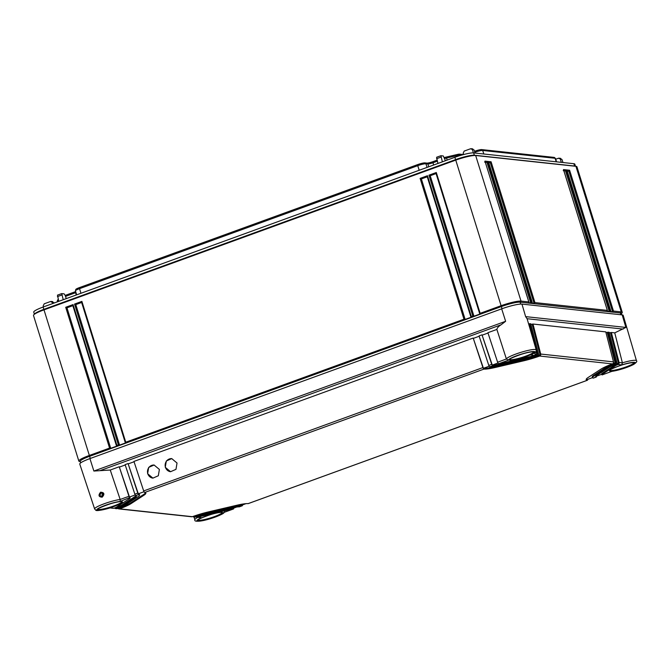 <?xml version="1.0" encoding="UTF-8"?>
<svg xmlns="http://www.w3.org/2000/svg" width="670" height="670" viewBox="0 0 670 670"><rect width="100%" height="100%" fill="white"/><g stroke="black" fill="none" stroke-linecap="round" stroke-linejoin="round"><path stroke-width="1" d="M474.486 151.286A5.921 0.846 -17.3 0 1 481.722 149.594L554.124 157.4A5.921 0.846 -17.3 0 1 554.442 157.5L555.422 158.38A6.599 0.938 -17.3 0 1 555.472 158.447L556.594 161.839M463.565 154.569A4.774 0.678 -17.3 0 1 463.397 154.552L459.595 154.142L460.659 155.381M444.369 157.559A4.28 0.611 -17.3 0 1 445.935 157.14L457.451 154.443A4.28 0.611 -17.3 0 1 459.595 154.142M436.999 160.189L432.778 161.721A4.774 0.678 -17.3 0 1 426.899 163.103L424.947 162.894L425.894 163.756L427.091 167.391M76.631 294.85L75.467 290.872A6.599 0.938 -17.3 0 1 75.467 290.788L75.769 289.507A5.921 0.846 -17.3 0 1 79.42 287.606L417.653 164.602A5.921 0.846 -17.3 0 1 424.947 162.894M75.677 291.592A4.774 0.678 -17.3 0 1 75.434 291.676L65.4 295.328L65.509 296.366M66.263 298.619L65.199 295.437A4.28 0.611 -17.3 0 1 65.4 295.328M58.248 299.532L57.888 301.659M57.394 301.843L57.268 301.425A4.958 0.704 -17.3 0 1 57.268 301.358L57.578 300.076A4.28 0.611 -17.3 0 1 57.938 299.733M57.268 301.358A4.958 0.704 -17.3 0 1 57.687 300.964L58.508 300.428M75.97 292.589A4.095 0.586 -17.3 0 1 75.543 292.74L65.518 296.391M75.467 290.788A6.599 0.938 -17.3 0 1 79.537 288.67L80.944 293.276M417.653 164.602L417.762 165.666L79.537 288.67L79.42 287.606M419.169 170.28L417.762 165.666A6.599 0.938 -17.3 0 1 425.894 163.756L427.845 163.966L428.775 166.78M437.284 161.185L432.887 162.785A4.095 0.586 -17.3 0 1 427.845 163.966L426.899 163.103M444.696 158.547A4.958 0.704 -17.3 0 1 446.547 158.053L447.192 160.088M457.451 154.443L458.054 155.356L446.547 158.053L445.935 157.14M458.297 156.118L458.054 155.356A4.958 0.704 -17.3 0 1 460.541 155.013L461.555 155.122M474.821 152.266A6.599 0.938 -17.3 0 1 482.668 150.465L483.832 154M554.124 157.4L555.07 158.271L482.668 150.465L481.722 149.594M556.234 161.805L555.07 158.271A6.599 0.938 -17.3 0 1 555.422 158.38M34.388 314.188L33.743 312.111A15.217 2.169 -17.3 0 1 43.123 307.036L454.871 157.291A15.217 2.169 -17.3 0 1 473.631 152.902L573.88 163.706A15.217 2.169 -17.3 0 1 574.81 164.125L575.455 166.194M54.161 303.016L52.093 301.701M52.754 303.527L52.428 302.513L50.493 301.525L51.196 301.441M555.731 159.226L558.386 158.262L561.946 159.427L562.993 162.534M463.598 154.561L463.188 153.137L464.193 151.077L470.482 148.79L474.042 149.954L472.082 148.958M437.937 163.455L436.589 157.257L440.919 155.708L443.306 155.968L445.433 160.725M43.491 306.902L43.198 305.872L44.203 303.812L50.493 301.525M61.665 293.611L64.136 293.854L65.199 295.437M475.08 153.053L474.042 149.954M471.186 148.707L470.482 148.79M473.422 152.886L472.417 149.779M442.376 161.839L440.919 155.708M559.098 158.179L558.386 158.262M561.326 162.349L560.329 159.251M559.994 158.438L561.946 159.427M63.215 299.724L61.757 293.602M58.767 301.341L57.52 295.143L61.598 293.653M80.693 462.861L80.233 461.387A15.217 2.169 -17.3 0 1 89.612 456.304L501.369 306.559A15.217 2.169 -17.3 0 1 520.121 302.17L620.37 312.974A15.217 2.169 -17.3 0 1 621.299 313.392L621.76 314.858M80.316 461.647L79.521 461.479A16.457 2.345 -17.3 0 1 78.842 461.077A16.457 2.345 -17.3 0 1 88.984 455.583L109.57 448.096L65.71 307.279L73.063 304.599L116.923 445.424L118.397 444.888L74.538 304.071L81.891 301.391L125.751 442.217L463.975 319.213L420.115 178.388L427.468 175.716L471.328 316.533L472.802 316.005L428.942 175.18L436.296 172.508L480.156 313.326L500.741 305.838A16.457 2.345 -17.3 0 1 521.017 301.09L528.814 301.935L484.954 161.11L528.865 301.952M78.842 461.077L33.5 315.486A16.457 2.345 -17.3 0 1 33.827 314.774A16.457 2.345 -17.3 0 1 43.642 309.992L455.391 160.247A16.457 2.345 -17.3 0 1 475.667 155.507L575.924 166.311A16.457 2.345 -17.3 0 1 576.25 166.361A16.457 2.345 -17.3 0 1 576.929 166.763L622.271 312.354A16.457 2.345 -17.3 0 1 621.944 313.066L621.383 313.661M33.827 314.774L34.765 313.786A15.217 2.169 -17.3 0 1 43.852 309.364L455.6 159.619A15.217 2.169 -17.3 0 1 474.36 155.231L574.609 166.034A15.217 2.169 -17.3 0 1 574.919 166.085L576.25 166.361M436.296 172.508L436.078 173.58L479.728 313.736M479.728 313.87L436.078 173.58M479.837 314.071L480.156 313.326L479.837 314.071L473.95 316.215L472.802 316.005M116.605 446.17L116.923 445.424L116.605 446.17L110.726 448.305L109.57 448.096M125.432 442.962L125.751 442.217L125.432 442.962L119.553 445.098L118.397 444.888M471.01 317.287L471.328 316.533L471.01 317.287L465.131 319.423L463.975 319.213M484.737 162.19L484.954 161.11L487.735 161.411L531.595 302.237L532.156 302.296L488.296 161.47L491.077 161.772L534.936 302.597L607.347 310.394L563.478 169.577L566.267 169.879L610.127 310.696L610.688 310.754L566.82 169.937L569.609 170.239L613.469 311.056L621.266 311.902A16.457 2.345 -17.3 0 1 622.271 312.354M607.028 311.14L607.347 310.394L607.028 311.14L609.256 311.382L565.497 170.892L563.88 170.716M563.269 170.649L563.604 169.845L607.389 310.419M566.267 169.879L565.497 170.892M610.127 310.696L609.256 311.382M610.37 311.508L610.688 310.754L610.37 311.508L612.598 311.743L613.469 311.056M528.496 302.681L528.814 301.935L528.496 302.681L530.724 302.924L531.595 302.237M531.838 303.041L532.156 302.296L531.838 303.041L534.065 303.284L534.936 302.597M567.222 171.076L568.838 171.252L612.598 311.743M485.348 162.257L486.964 162.425L530.724 302.924M488.69 162.617L490.306 162.785L534.065 303.284M566.611 171.009L566.946 170.205L610.73 310.779M569.609 170.239L568.838 171.252M487.735 161.411L486.964 162.425M488.078 162.55L488.422 161.738L532.206 302.312M491.077 161.772L490.306 162.785M110.726 448.305L66.966 307.815L72.812 305.688M65.71 307.279L66.966 307.815M73.063 304.599L72.854 305.679L116.505 445.835M116.505 445.96L72.854 305.679M473.95 316.215L430.199 175.724L436.036 173.597M427.468 175.716L427.251 176.788L470.909 316.944M465.131 319.423L421.371 178.932L427.217 176.805M119.553 445.098L75.794 304.607L81.64 302.48L125.332 442.627M428.942 175.18L430.199 175.724M470.901 317.078L427.251 176.788M420.115 178.388L421.371 178.932M81.891 301.391L81.614 302.404L125.323 442.753M74.538 304.071L75.794 304.607M527.056 318.711L525.623 316.625L625.872 327.429L614.75 332.856L622.388 362.813A15.619 2.228 -17.3 0 1 636.466 360.728L623.209 315.361A16.457 2.345 162.7 0 0 622.204 314.9L521.955 304.096A16.457 2.345 162.7 0 0 501.679 308.845L505.632 321.298L501.051 324.808C498.522 326.357 497.132 327.906 496.872 329.431L506.403 359.003L508.421 360.2L498.673 363.743A6.583 0.938 162.7 0 0 501.688 363.274L529.978 356.649A6.583 0.938 162.7 0 0 534.116 355.443L530.749 354.933C538.027 351.34 535.766 351.449 536.218 349.924L527.005 318.418M113.331 508.321L110.123 507.91C100.969 510.373 96.178 511.126 95.76 510.171L94.629 508.957L79.78 464.092A16.457 2.345 162.7 0 1 89.922 458.59L501.679 308.845M102.217 492.986L101.982 496.47M100.592 492.199C104.319 492.442 104.847 494.1 102.175 497.173C98.624 496.947 98.096 495.289 100.592 492.199L101.111 492.994L101.773 492.894C103.749 493.807 103.884 494.979 102.167 496.42L102.2 496.411C99.897 496.219 99.537 495.071 101.111 492.994C103.582 493.204 103.951 494.343 102.2 496.411M128.967 496.294L119.235 466.764L110.257 470.03L120.164 499.46L128.967 496.294A1.641 0.511 70 0 0 129.679 497.634L120.198 501.386L120.164 499.46M110.257 470.03L93.875 471.044L505.632 321.298M102.141 496.437L101.564 496.512L102.167 496.42L102.175 497.173M110.123 507.91L113.975 508.237A6.583 0.938 162.7 0 0 116.84 506.897L129.586 498.597A6.583 0.938 162.7 0 0 130.131 497.986A6.583 0.938 162.7 0 0 129.947 497.844M492.777 365.887L489.51 366.775A1.641 0.511 -110 0 1 488.798 365.435L479.067 335.904L482.006 334.833L491.738 364.363A1.641 0.511 70 0 0 492.45 365.703L492.777 365.887A13.166 1.876 162.7 0 0 499.1 364.957L527.391 358.333A13.166 1.876 162.7 0 0 536.352 355.686L536.963 355.284A1.641 1.549 -83.8 0 0 537.365 353.676L529.652 323.677L530.766 323.803L538.479 353.802A1.641 1.549 96.2 0 1 538.077 355.401L536.352 355.686M489.829 366.959A16.457 2.345 162.7 0 0 497.81 365.795L526.101 359.17A16.457 2.345 162.7 0 0 537.466 355.803M114.553 508.011A1.641 1.549 -83.8 0 0 115.508 508.555L117.325 508.597A16.457 2.345 162.7 0 0 125.441 504.887L138.188 496.579A16.457 2.345 162.7 0 0 139.561 495.046A16.457 2.345 162.7 0 0 138.791 494.628L135.566 495.498A1.641 0.511 -110 0 1 134.846 494.159L125.114 464.628L128.062 463.556L137.794 493.087A1.641 0.511 70 0 0 138.506 494.427L138.791 494.628M114.838 507.894L116.212 508.48A13.166 1.876 162.7 0 0 122.568 505.557L135.315 497.257A13.166 1.876 162.7 0 0 136.42 496.026A13.166 1.876 162.7 0 0 135.843 495.7M234.24 506.939L205.95 513.563A16.457 2.345 162.7 0 0 194.585 516.93L195.699 517.047A13.166 1.876 162.7 0 1 204.652 514.401L232.942 507.776A13.166 1.876 162.7 0 1 239.274 506.847L242.222 505.775A16.457 2.345 162.7 0 0 234.24 506.939L233.997 506.16A16.457 2.345 -17.3 0 1 242.239 505.012L245.949 503.664M224.073 512.374L233.369 508.991A6.583 0.938 162.7 0 0 230.363 509.46L202.072 516.084A6.583 0.938 162.7 0 0 197.935 517.29L201.62 517.684L197.256 517.366M605.931 332.488L609.122 332.245L616.836 362.244A1.641 1.549 96.2 0 1 616.442 363.852L614.725 364.137A16.457 2.345 162.7 0 0 606.61 367.847L593.863 376.155A16.457 2.345 162.7 0 0 592.489 377.687A16.457 2.345 162.7 0 0 593.26 378.106L596.384 376.909A1.641 0.511 70 0 0 596.409 376.213M615.839 364.254A13.166 1.876 162.7 0 0 609.474 367.177L596.727 375.476A13.166 1.876 162.7 0 0 595.63 376.708A13.166 1.876 162.7 0 0 596.2 377.043L596.191 376.297L601.76 374.27M614.75 332.856L611.35 332.488L619.063 362.487L622.388 362.813L621.76 364.89L618.075 364.497A6.583 0.938 162.7 0 0 615.211 365.837L602.464 374.136A6.583 0.938 162.7 0 0 601.911 374.748A6.583 0.938 162.7 0 0 602.104 374.89L611.685 371.406M586.25 379.203A23.031 3.283 162.7 0 0 587.364 379.505L587.372 380.25L248.101 503.631A23.031 3.283 162.7 0 0 236.82 505.255L208.529 511.88A23.031 3.283 162.7 0 0 192.349 516.687L119.553 508.84A23.031 3.283 162.7 0 0 131.169 503.538L143.924 495.239A23.031 3.283 162.7 0 0 145.842 493.087A23.031 3.283 162.7 0 0 144.678 492.483L144.385 492.291A1.641 0.511 -110 0 1 143.673 490.943L482.919 367.57A1.641 0.511 70 0 0 483.631 368.91L483.941 369.103A23.031 3.283 162.7 0 0 495.222 367.478L523.513 360.854A23.031 3.283 162.7 0 0 539.693 356.046L540.305 355.644A1.641 1.549 -83.8 0 0 540.707 354.045L532.993 324.037L605.781 331.885L613.494 361.884A1.641 1.549 96.2 0 1 613.1 363.492L612.489 363.894A23.031 3.283 162.7 0 0 600.873 369.195L588.126 377.495A23.031 3.283 162.7 0 0 586.2 379.647A23.031 3.283 162.7 0 0 587.372 380.25L587.556 380.116A1.641 0.511 70 0 0 587.59 379.421M534.936 352.663L535.137 353.442A1.641 1.549 96.2 0 1 534.735 355.041L534.116 355.443M535.137 353.442L533.982 353.308M609.273 332.848L611.35 332.488M530.916 324.406L532.993 324.037M528.689 324.163L529.652 323.677M608.008 332.127L615.722 362.127A1.641 1.549 -83.8 0 1 615.328 363.726L607.288 332.63M535.079 354.489L536.77 354.673L535.975 351.574M530.699 331.047L528.931 324.188M492.45 365.703L492.266 365.091A13.166 1.876 162.7 0 0 498.857 364.178L527.148 357.554A13.166 1.876 162.7 0 0 536.77 354.673L536.963 355.284M482.006 334.833L492.266 365.091L497.961 363.023M538.42 354.849L540.112 355.033L532.273 324.548M483.631 368.91L483.439 368.299A23.031 3.283 162.7 0 0 494.979 366.699L523.278 360.075A23.031 3.283 162.7 0 0 540.112 355.033L540.305 355.644M143.673 490.943L133.941 461.421L473.188 338.048L483.439 368.299L489.133 366.23M613.435 362.931L615.135 363.115A16.457 2.345 -17.3 0 0 606.367 367.076L593.62 375.376A16.457 2.345 -17.3 0 0 592.246 376.909L592.489 377.687M587.364 379.505L592.473 377.646M616.777 363.291L618.477 363.475L610.63 332.998M601.911 374.748L601.668 373.977A6.583 0.938 -17.3 0 1 602.221 373.358L614.968 365.058A6.583 0.938 -17.3 0 1 618.477 363.475L618.67 364.086A1.641 1.549 -83.8 0 0 619.063 362.487M129.679 497.634L129.486 497.023A6.583 0.938 -17.3 0 1 129.888 497.207L130.131 497.986M119.235 466.764L129.486 497.023L135.189 494.954M115.315 507.944A13.166 1.876 162.7 0 0 122.325 504.778L135.08 496.478A13.166 1.876 162.7 0 0 135.993 495.733M118.23 508.254L118.657 508.304A23.031 3.283 162.7 0 0 130.926 502.76L143.681 494.46A23.031 3.283 162.7 0 0 145.549 492.752M138.506 494.427L138.313 493.815A16.457 2.345 -17.3 0 1 139.318 494.267L139.561 495.046M128.062 463.556L138.313 493.815L144.008 491.746M193.303 516.352L193.672 516.386A16.457 2.345 -17.3 0 1 205.707 512.784L233.997 506.16M196.662 516.712L197.014 516.746A6.583 0.938 -17.3 0 1 201.829 515.305L230.12 508.681A6.583 0.938 -17.3 0 1 233.42 508.229L236.661 507.048M117.903 508.379A1.641 1.549 -83.8 0 0 118.85 508.915L119.553 508.84L118.85 508.915L118.657 508.304M614.725 364.137L615.328 363.726M618.075 364.497L618.67 364.086M233.42 508.229L233.604 508.84A1.641 0.511 70 0 0 233.637 508.145M196.277 516.846A1.641 1.549 -83.8 0 0 197.206 517.357L197.935 517.29L197.206 517.357L197.014 516.746M192.935 516.478A1.641 1.549 -83.8 0 0 193.864 516.997L194.585 516.93L193.864 516.997L193.672 516.386M242.239 505.012L242.431 505.624A1.641 0.511 70 0 0 242.456 504.937M117.325 508.597L116.622 508.672L117.325 508.597M536.218 349.924A15.619 2.228 -17.3 0 0 521.402 352.202A15.619 2.228 -17.3 0 0 506.394 358.978L497.626 362.227L487.894 332.697L496.872 329.431M473.188 338.048L482.919 367.57M147.618 473.715L152.902 478.129L158.321 475.767L159.385 469.435L154.1 465.022L148.681 467.384L147.618 473.715M165.264 467.3L170.548 471.714L175.976 469.352L177.031 463.02L171.746 458.607L166.327 460.968L165.264 467.3M482.375 335.092L488.003 333.04M473.548 338.3L479.184 336.248M128.422 463.816L134.059 461.764M119.603 467.024L125.231 464.972M498.673 363.743L498.338 363.567A1.641 0.511 -110 0 1 497.626 362.227M154.192 465.039A6.583 6.189 -83.8 0 0 147.802 473.732A6.583 6.189 -83.8 0 0 152.718 478.104M171.838 458.615A6.583 6.189 -83.8 0 0 165.448 467.317A6.583 6.189 -83.8 0 0 170.364 471.688M75.434 291.676L76.229 294.993M432.778 161.721L433.574 165.038M52.428 302.513L54.052 302.689M436.681 157.249L440.76 155.767M436.58 158.723L440.868 157.165M57.411 296.617L61.699 295.06M90.282 458.456L43.123 307.036M502.039 308.719L454.871 157.291M620.931 314.766L620.37 312.974L621.266 311.902L575.924 166.311L574.609 166.034L573.88 163.706M520.716 304.079L520.121 302.17L521.017 301.09L475.667 155.507L474.36 155.231L473.631 152.902M121.848 501.713A12.521 1.784 -17.3 0 1 112.099 506.537A12.521 1.784 -17.3 0 1 98.683 509.451A12.521 1.784 -17.3 0 1 97.946 509.158M94.629 508.957A15.619 2.228 -17.3 0 1 103.549 503.999A15.619 2.228 -17.3 0 1 120.156 499.435M89.922 458.59L93.875 471.044M224.718 511.545C223.721 513.237 224.241 513.388 215.958 516.821L204.308 520.347C197.256 521.687 194.116 521.495 194.886 519.761A15.619 2.228 -17.3 0 1 197.725 517.416M508.421 360.2A13.978 1.993 -17.3 0 1 527.265 352.521A13.978 1.993 -17.3 0 1 530.422 355.05M533.412 351.859A13.015 1.859 -17.3 0 1 526.184 356.566A13.015 1.859 -17.3 0 1 510.138 360.326A13.015 1.859 -17.3 0 1 517.366 355.619A13.015 1.859 -17.3 0 1 533.412 351.859M110.282 507.843A13.978 1.993 -17.3 0 1 97.845 508.689A13.978 1.993 -17.3 0 1 120.198 501.386M121.655 501.604A13.015 1.859 -17.3 0 1 114.428 506.311A13.015 1.859 -17.3 0 1 98.39 510.071A13.015 1.859 -17.3 0 1 105.617 505.364A13.015 1.859 -17.3 0 1 121.655 501.604M223.629 512.533A13.978 1.993 -17.3 0 1 204.786 520.213A13.978 1.993 -17.3 0 1 201.62 517.684M221.904 512.408A13.015 1.859 -17.3 0 1 214.676 517.114A13.015 1.859 -17.3 0 1 198.638 520.875A13.015 1.859 -17.3 0 1 205.866 516.168A13.015 1.859 -17.3 0 1 221.904 512.408M621.76 364.89A13.978 1.993 -17.3 0 1 634.205 364.045A13.978 1.993 -17.3 0 1 611.852 371.347M633.661 362.671A13.015 1.859 -17.3 0 1 626.433 367.369A13.015 1.859 -17.3 0 1 610.395 371.13A13.015 1.859 -17.3 0 1 617.623 366.423A13.015 1.859 -17.3 0 1 633.661 362.671M144.678 492.483L483.941 369.103M612.489 363.894L539.693 356.046M521.955 304.096L525.623 316.625M622.204 314.9L625.872 327.429M527.097 318.719L623.184 329.079M633.854 362.772A12.521 1.784 -17.3 0 1 624.105 367.604A12.521 1.784 -17.3 0 1 610.688 370.51A12.521 1.784 -17.3 0 1 609.951 370.217M533.596 351.968A12.521 1.784 -17.3 0 1 523.856 356.792A12.521 1.784 -17.3 0 1 510.44 359.706A12.521 1.784 -17.3 0 1 509.703 359.413M222.097 512.517A12.521 1.784 -17.3 0 1 212.348 517.341A12.521 1.784 -17.3 0 1 198.94 520.255A12.521 1.784 -17.3 0 1 198.194 519.962M538.479 353.802L537.365 353.676M613.494 361.884L540.707 354.045M616.836 362.244L615.722 362.127M527.391 358.333L527.148 357.554M523.513 360.854L523.278 360.075M495.222 367.478L494.979 366.699M143.924 495.239L143.681 494.46M131.169 503.538L130.926 502.76M606.61 367.847L606.367 367.076M593.863 376.155L593.62 375.376M615.211 365.837L614.968 365.058M602.464 374.136L602.221 373.358M230.363 509.46L230.12 508.681M202.072 516.084L201.829 515.305M205.95 513.563L205.707 512.784M137.794 493.087L134.846 494.159M135.315 497.257L135.08 496.478M122.568 505.557L122.325 504.778M491.738 364.363L488.798 365.435M100.199 470.583L501.051 324.808M499.1 364.957L498.857 364.178M51.297 301.458L52.763 301.617M471.286 148.723L472.744 148.882M559.19 158.195L560.656 158.355M57.436 295.152L61.64 293.619M194.886 519.761L193.973 517.014M198.169 519.903L198.178 520.004C194.258 520.808 214.81 511.788 221.711 512.433L222.088 512.458M97.921 509.1L97.921 509.192C94.009 510.004 114.553 500.984 121.454 501.629L121.831 501.646M509.669 359.354L509.677 359.455C505.766 360.259 526.31 351.239 533.211 351.884L533.588 351.909M609.926 370.158L609.926 370.259C606.015 371.063 626.559 362.043 633.46 362.688L633.837 362.713M118.9 508.924L191.687 516.771M248.185 503.622L587.448 380.242M593.327 378.106L596.275 377.034M602.171 374.89L611.769 371.398M611.727 371.406C619.624 370.058 626.936 367.729 633.669 364.438C636.466 362.487 637.396 361.256 636.466 360.728M223.855 512.466L233.462 508.974M193.915 517.006L195.029 517.131M239.358 506.83L242.297 505.758M115.558 508.564L116.672 508.681"/></g></svg>
